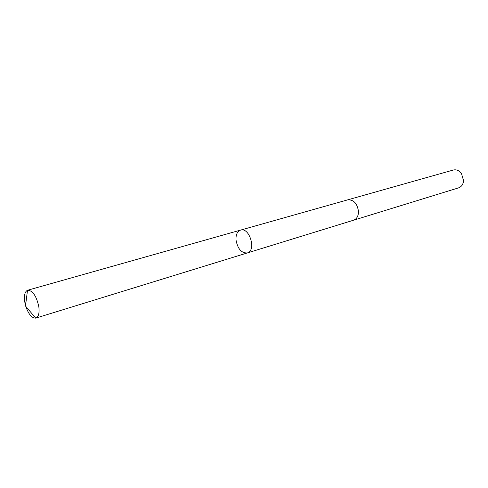 <?xml version="1.0" encoding="UTF-8"?>
<svg xmlns="http://www.w3.org/2000/svg" width="488" height="488" viewBox="0 0 488 488"><rect width="100%" height="100%" fill="white"/><g stroke="black" fill="none" stroke-linecap="round" stroke-linejoin="round"><path stroke-width="0.73" d="M347.407 199.94L347.615 199.879C353.519 199.494 357.143 203.289 358.473 211.249C358.491 215.94 356.868 218.923 353.611 220.192L247.306 252.943C256.59 250.747 249.557 226.908 240.566 230.11C237.29 231.373 235.771 234.661 236.015 239.968C237.668 248.886 241.432 253.211 247.306 252.943C256.59 250.747 249.557 226.908 240.566 230.11L27.676 290.226C32.788 290.549 36.508 296.118 38.857 306.921C39.558 313.174 38.57 316.895 35.898 318.072L35.728 318.121C31.891 318.219 28.572 314.303 25.779 306.379M25.535 305.543L24.675 301.511C23.936 295.344 24.882 291.598 27.511 290.281L27.676 290.226M240.566 230.11L347.615 199.879C353.519 199.494 357.143 203.282 358.473 211.249C358.497 215.946 356.874 218.929 353.611 220.198L353.404 220.253M347.615 199.879L453.285 170.031C456.353 169.336 459.062 170.434 461.41 173.344L463.576 180.676C463.185 184.391 461.508 186.788 458.549 187.868L353.611 220.198M24.467 296.24L25.474 306.013L35.728 318.121M247.306 252.943L35.898 318.072M25.474 306.013L27.511 290.281"/></g></svg>
